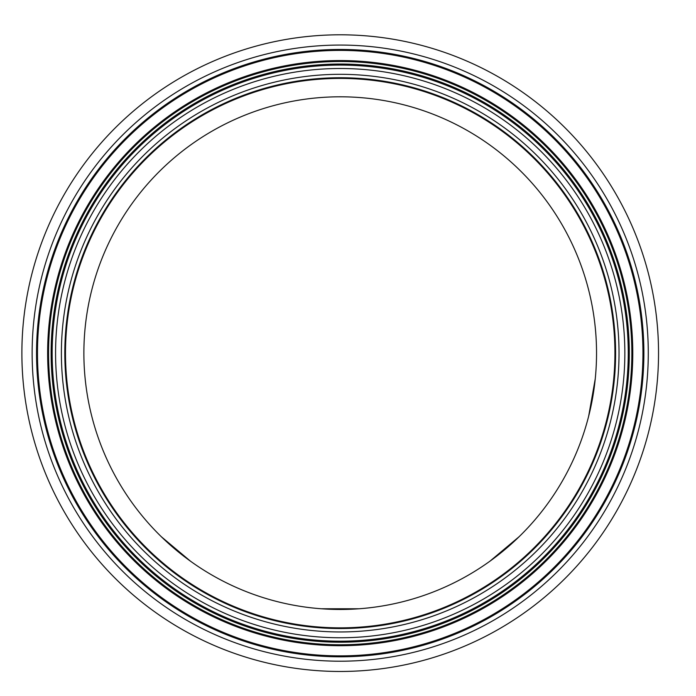 <?xml version="1.0" encoding="UTF-8"?>
<svg xmlns="http://www.w3.org/2000/svg" width="696" height="696" viewBox="0 0 696 696"><rect width="100%" height="100%" fill="white"/><g stroke="black" fill="none" stroke-linecap="round" stroke-linejoin="round"><path stroke-width="1.04" d="M175.444 549.492L190.426 561.141L161.368 536.764M504.974 549.492L519.051 536.764L490.001 561.141M588.659 416.199L595.245 378.841L588.659 416.199M321.248 608.765L359.171 608.765L321.248 608.765M340.214 34.8A318.333 318.333 0 0 0 21.88 353.133A318.333 318.333 0 0 0 340.214 671.466A318.333 318.333 0 0 0 658.538 353.133A318.333 318.333 0 0 0 340.214 34.8A318.333 318.333 0 0 0 21.88 353.133A318.333 318.333 0 0 0 340.214 671.466A318.333 318.333 0 0 0 658.538 353.133A318.333 318.333 0 0 0 340.214 34.8M340.214 65.076A288.057 288.057 0 0 0 52.157 353.133A288.057 288.057 0 0 0 340.214 641.19A288.057 288.057 0 0 0 628.262 353.133A288.057 288.057 0 0 0 340.214 65.076A288.057 288.057 0 0 0 52.157 353.133A288.057 288.057 0 0 0 340.214 641.19A288.057 288.057 0 0 0 628.262 353.133A288.057 288.057 0 0 0 340.214 65.076A288.057 288.057 0 0 0 52.157 353.133A288.057 288.057 0 0 0 340.214 641.19A288.057 288.057 0 0 0 628.262 353.133A288.057 288.057 0 0 0 340.214 65.076M340.214 77.734A275.399 275.399 0 0 0 64.815 353.133A275.399 275.399 0 0 0 340.214 628.532A275.399 275.399 0 0 0 615.603 353.133A275.399 275.399 0 0 0 340.214 77.734M614.925 353.133A274.711 274.711 0 0 0 202.849 115.223A274.711 274.711 0 0 0 202.849 591.043A274.711 274.711 0 0 0 614.925 353.133M596.542 353.133A256.328 256.328 0 0 0 212.045 131.144A256.328 256.328 0 0 0 212.045 575.122A256.328 256.328 0 0 0 596.542 353.133M340.214 45.066A308.067 308.067 0 0 0 73.411 507.167A308.067 308.067 0 0 0 607.008 507.167A308.067 308.067 0 0 0 340.214 45.066M340.214 49.459A303.673 303.673 0 0 0 77.221 504.965A303.673 303.673 0 0 0 603.197 504.965A303.673 303.673 0 0 0 340.214 49.459M340.214 50.39A302.743 302.743 0 0 0 37.471 353.133A302.743 302.743 0 0 0 340.214 655.867A302.743 302.743 0 0 0 642.947 353.133A302.743 302.743 0 0 0 340.214 50.39M340.214 60.561A292.572 292.572 0 0 0 47.641 353.133A292.572 292.572 0 0 0 340.214 645.705A292.572 292.572 0 0 0 632.777 353.133A292.572 292.572 0 0 0 340.214 60.561M340.214 61.492A291.633 291.633 0 0 0 87.644 498.954A291.633 291.633 0 0 0 592.774 498.954A291.633 291.633 0 0 0 340.214 61.492M340.214 64.049A289.084 289.084 0 0 0 89.862 497.675A289.084 289.084 0 0 0 590.565 497.675A289.084 289.084 0 0 0 340.214 64.049M340.214 68.495A284.638 284.638 0 0 0 93.708 495.448A284.638 284.638 0 0 0 586.711 495.448A284.638 284.638 0 0 0 340.214 68.495M340.214 74.315A278.818 278.818 0 0 0 98.745 492.542A278.818 278.818 0 0 0 581.673 492.542A278.818 278.818 0 0 0 340.214 74.315"/></g></svg>
